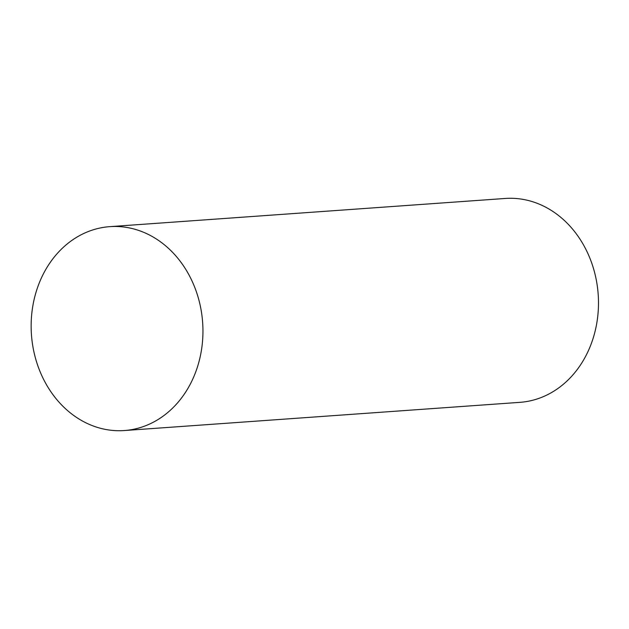 <?xml version="1.0" encoding="UTF-8"?>
<svg xmlns="http://www.w3.org/2000/svg" width="629" height="629" viewBox="0 0 629 629"><rect width="100%" height="100%" fill="white"/><g stroke="black" fill="none" stroke-linecap="round" stroke-linejoin="round"><path stroke-width="0.94" d="M145.794 425.66A102.205 85.811 85.9 0 1 124.314 430.543A102.205 85.811 85.9 0 1 31.45 334.699A102.205 85.811 85.9 0 1 109.776 226.652A102.205 85.811 85.9 0 1 201.013 309.507A102.205 85.811 85.9 0 1 145.794 425.66M109.776 226.652L505.315 198.457A102.205 85.811 85.9 0 1 596.544 281.305A102.205 85.811 85.9 0 1 541.333 397.465A102.205 85.811 85.9 0 1 519.845 402.348L124.314 430.543"/></g></svg>
